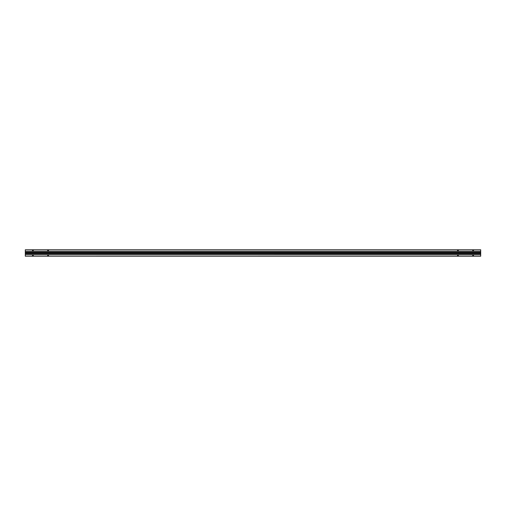 <?xml version="1.0" encoding="UTF-8"?>
<svg xmlns="http://www.w3.org/2000/svg" width="506" height="506" viewBox="0 0 506 506"><rect width="100%" height="100%" fill="white"/><g stroke="black" fill="none" stroke-linecap="round" stroke-linejoin="round"><path stroke-width="0.76" d="M33.383 253L33.137 252.57L32.397 253A0.493 0.493 0 0 1 32.89 252.507A0.493 0.493 0 0 1 33.383 253L32.89 253.493L32.397 253L25.3 253L25.3 253.721L480.7 253.721L480.7 253L473.603 253L473.357 252.57L472.617 253A0.493 0.493 0 0 1 473.11 252.507A0.493 0.493 0 0 1 473.603 253L473.11 253.493L472.617 253L458.423 253L458.177 252.57L457.437 253A0.493 0.493 0 0 1 457.93 252.507A0.493 0.493 0 0 1 458.423 253A0.493 0.493 0 0 1 457.93 253.493A0.493 0.493 0 0 1 457.437 253L457.93 253.493L458.423 253L457.93 253.493L457.437 253L48.563 253L48.317 252.57L47.577 253A0.493 0.493 0 0 1 48.07 252.507A0.493 0.493 0 0 1 48.563 253L48.07 253.493L47.577 253L33.383 253L47.577 253L48.07 253.493L48.563 253A0.493 0.493 0 0 1 48.07 253.493A0.493 0.493 0 0 1 47.577 253L47.823 252.57L48.563 253L457.437 253L457.683 252.57L458.423 253L472.617 253L472.863 252.57L473.603 253L480.7 253L480.7 252.279L25.3 252.279L25.3 253L32.397 253L32.643 252.57L33.383 253A0.493 0.493 0 0 1 32.89 253.493A0.493 0.493 0 0 1 32.397 253L32.89 253.493L33.383 253A0.493 0.493 0 0 0 32.89 252.507A0.493 0.493 0 0 0 32.397 253A0.493 0.493 0 0 0 32.89 253.493A0.493 0.493 0 0 0 33.383 253M33.307 255.467A0.417 0.417 0 0 0 32.89 255.049A0.417 0.417 0 0 0 32.473 255.467A0.417 0.417 0 0 0 32.89 255.884A0.417 0.417 0 0 0 33.307 255.467A0.417 0.417 0 0 1 32.89 255.884A0.417 0.417 0 0 1 32.473 255.467A0.417 0.417 0 0 1 32.89 255.049A0.417 0.417 0 0 1 33.307 255.467M473.527 255.467A0.417 0.417 0 0 0 473.11 255.049A0.417 0.417 0 0 0 472.693 255.467A0.417 0.417 0 0 0 473.11 255.884A0.417 0.417 0 0 0 473.527 255.467A0.417 0.417 0 0 1 473.11 255.884A0.417 0.417 0 0 1 472.693 255.467A0.417 0.417 0 0 1 473.11 255.049A0.417 0.417 0 0 1 473.527 255.467M473.527 250.533A0.417 0.417 0 0 0 473.11 250.116A0.417 0.417 0 0 0 472.693 250.533A0.417 0.417 0 0 0 473.11 250.951A0.417 0.417 0 0 0 473.527 250.533A0.417 0.417 0 0 1 473.11 250.951A0.417 0.417 0 0 1 472.693 250.533A0.417 0.417 0 0 1 473.11 250.116A0.417 0.417 0 0 1 473.527 250.533M48.487 250.533A0.417 0.417 0 0 0 48.07 250.116A0.417 0.417 0 0 0 47.653 250.533A0.417 0.417 0 0 0 48.07 250.951A0.417 0.417 0 0 0 48.487 250.533A0.417 0.417 0 0 1 48.07 250.951A0.417 0.417 0 0 1 47.653 250.533A0.417 0.417 0 0 1 48.07 250.116A0.417 0.417 0 0 1 48.487 250.533M33.307 250.533A0.417 0.417 0 0 0 32.89 250.116A0.417 0.417 0 0 0 32.473 250.533A0.417 0.417 0 0 0 32.89 250.951A0.417 0.417 0 0 0 33.307 250.533A0.417 0.417 0 0 1 32.89 250.951A0.417 0.417 0 0 1 32.473 250.533A0.417 0.417 0 0 1 32.89 250.116A0.417 0.417 0 0 1 33.307 250.533M48.487 255.467A0.417 0.417 0 0 0 48.07 255.049A0.417 0.417 0 0 0 47.653 255.467A0.417 0.417 0 0 0 48.07 255.884A0.417 0.417 0 0 0 48.487 255.467A0.417 0.417 0 0 1 48.07 255.884A0.417 0.417 0 0 1 47.653 255.467A0.417 0.417 0 0 1 48.07 255.049A0.417 0.417 0 0 1 48.487 255.467M458.347 255.467A0.417 0.417 0 0 0 457.93 255.049A0.417 0.417 0 0 0 457.513 255.467A0.417 0.417 0 0 0 457.93 255.884A0.417 0.417 0 0 0 458.347 255.467A0.417 0.417 0 0 1 457.93 255.884A0.417 0.417 0 0 1 457.513 255.467A0.417 0.417 0 0 1 457.93 255.049A0.417 0.417 0 0 1 458.347 255.467M458.347 250.533A0.417 0.417 0 0 0 457.93 250.116A0.417 0.417 0 0 0 457.513 250.533A0.417 0.417 0 0 0 457.93 250.951A0.417 0.417 0 0 0 458.347 250.533A0.417 0.417 0 0 1 457.93 250.951A0.417 0.417 0 0 1 457.513 250.533A0.417 0.417 0 0 1 457.93 250.116A0.417 0.417 0 0 1 458.347 250.533M473.603 253A0.493 0.493 0 0 1 473.11 253.493A0.493 0.493 0 0 1 472.617 253L473.11 253.493L473.603 253A0.493 0.493 0 0 0 473.11 252.507A0.493 0.493 0 0 0 472.617 253A0.493 0.493 0 0 0 473.11 253.493A0.493 0.493 0 0 0 473.603 253M480.7 256.226L25.3 256.226L480.7 256.226L25.3 256.226L480.7 256.188L480.7 254.739L25.3 254.739L25.3 256.188L25.3 254.739L480.7 254.739L25.3 254.739L480.7 254.708L480.7 253.721L25.3 253.721L25.3 254.708L25.3 252.279L480.7 252.279L480.7 251.292L25.3 251.292L25.3 252.279L25.3 251.292L480.7 251.292L25.3 251.292L480.7 251.261L480.7 249.812L25.3 249.812L25.3 251.261L25.3 249.812L480.7 249.812L25.3 249.774L480.7 249.774L480.7 256.226M457.437 253A0.493 0.493 0 0 0 457.93 253.493A0.493 0.493 0 0 0 458.423 253A0.493 0.493 0 0 0 457.93 252.507A0.493 0.493 0 0 0 457.437 253M47.577 253A0.493 0.493 0 0 0 48.07 253.493A0.493 0.493 0 0 0 48.563 253A0.493 0.493 0 0 0 48.07 252.507A0.493 0.493 0 0 0 47.577 253"/></g></svg>

